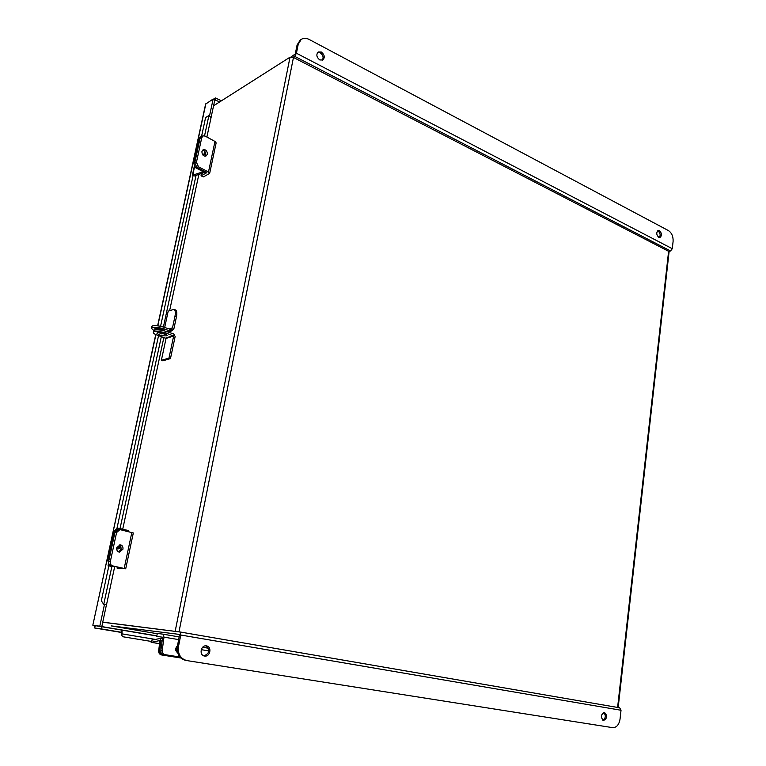 <?xml version="1.0" encoding="UTF-8"?>
<svg xmlns="http://www.w3.org/2000/svg" width="766" height="766" viewBox="0 0 766 766"><rect width="100%" height="100%" fill="white"/><g stroke="black" fill="none" stroke-linecap="round" stroke-linejoin="round"><path stroke-width="1.15" d="M111.204 625.879L179.579 634.43L177.396 646.351L178.488 646.514L180.776 635.024L180.087 631.988L102.749 622.241L177.913 631.73M102.768 622.155L178.602 631.797M617.607 707.449L668.603 251.305L293.464 57.45L290.017 57.191L213.57 105.804M668.603 251.305L669.072 251.899L618.181 707.545M106.455 604.757L103.621 604.192L106.455 604.757L101.821 626.531L93.012 625.286L99.8 626.186L104.482 604.403M121.373 634.621L122.072 630.15L95.204 625.64M213.542 99.187L215.428 97.971L221.431 100.806M214.844 99.858L219.698 101.907M215.428 97.971L215.054 99.724M209.52 115.877L213.149 99.006L214.853 99.81L211.129 117.16M205.604 104.109L213.149 99.006M99.8 626.186L101.821 626.531M121.622 632.304L101.505 628.943L101.974 626.77M94.4 625.516L94.697 628.005L101.505 628.943M155.91 334.627L92.83 625.219L155.737 334.541M94.697 628.005L121.497 632.477L94.706 628.005L95.176 625.86M121.392 632.802L121.976 633.865L122.062 630.188M121.918 633.989L121.813 635.617L123.46 636.852L151.419 641.458M201.219 649.664L208.898 650.928M202.741 136.022L201.611 136.089L205.614 117.504L208.745 115.666L211.033 117.447M193.137 175.337L160.563 326.306M160.027 328.777L159.797 329.84M159.204 332.597L159.098 333.105M158.552 335.623L116.997 528.214M108.839 565.997L101.332 600.822L103.621 604.192M103.889 604.297L103.381 604.173M202.655 150.088C204.819 150.739 205.824 152.338 205.652 154.885L204.934 156.264M201.937 151.457C201.927 154.636 203.229 156.207 205.824 156.168L207.327 154.32C207.337 151.132 206.035 149.561 203.43 149.609L201.937 151.457M201.027 175.845L203.478 176.889L209.673 173.355L208.486 171.986L198.499 166.806L196.824 167.352L206.906 172.628L201.027 175.845L201.506 173.643M201.755 137.669L200.079 138.263L194.775 162.852L196.824 167.352L194.775 162.852L196.441 162.296L201.755 137.669L203.201 135.85L205.106 136.07L214.978 141.442L216.146 142.869L209.683 173.279M196.441 162.296L198.499 166.806M200.079 138.263L201.535 136.453L203.201 135.85M194.334 175.95L205.211 172.245L196.824 167.352L195.646 167.744L203.239 171.728L192.745 175.136L192.927 176.295M202.693 154.799L204.196 154.828L205.652 153.324M200.165 137.899L198.978 138.32L201.611 136.089L200.165 137.899L194.775 162.852L193.587 163.244L195.646 167.744M204.953 151.63L203.584 154.933M198.978 138.32L193.587 163.244M119.314 544.875L121.287 549.078L118.692 551.97M116.738 547.767C116.48 550.247 117.399 551.712 119.506 552.142L122.953 549.174C123.211 546.675 122.282 545.22 120.157 544.789L116.738 547.767M117.064 568.094L125.71 568.803L112.679 565.902L122.656 568.267L117.064 568.094L117.275 567.108M111.022 565.777C109.174 565.145 108.389 563.709 108.667 561.459L110.323 561.574L116.585 532.542L119.927 529.612L133.322 532.945L125.71 568.793M110.323 561.574C110.045 563.833 110.831 565.27 112.679 565.902M116.585 532.542L114.929 532.485L108.667 561.459M114.929 532.485L118.27 529.555L119.927 529.612M162.536 637.197L156.695 636.393L162.536 637.197M162.603 637.427L160.831 650.784L162.22 650.516L163.981 637.14L163.158 634.2L157.298 633.425L156.695 636.393M163.158 634.2L179.273 636.939L163.187 634.21M177.453 646.054C174.993 648.342 175.05 650.564 177.626 652.709M162.22 650.516C162.124 652.747 163.053 654.126 164.996 654.662L179.905 657.027M164.996 654.662L163.608 654.92L180.412 657.592L161.434 654.92L180.833 657.994M163.608 654.92C161.664 654.394 160.745 653.005 160.831 650.784M110.218 566.285L115.178 566.668M108.772 564.149L108.399 565.902L113.349 566.275M109.155 564.437L107.69 560.482L108.868 560.568L115.216 531.164L118.548 528.243L127.635 530.369L128.726 530.771L128.544 531.623M116.643 548.628L118.012 549.059L121.229 547.068M120.492 545.698L117.428 548.963M115.216 531.164L114.038 531.125L107.69 560.482M114.038 531.125L117.37 528.195L118.548 528.243M159.931 640.529L158.667 650.784L159.644 650.593L160.975 640.558L160.372 638.394L151.591 640.213M159.912 640.529L151.304 642.32L159.606 643.679M177.243 647.27L176.659 646.657M159.644 650.593C159.548 652.823 160.477 654.202 162.421 654.738M176.142 647.327L176.563 651.914M161.434 654.92C159.491 654.384 158.572 653.005 158.667 650.784M150.538 641.305L151.304 642.32M658.741 237.316L659.986 237.489C662.083 235.545 661.92 233.295 659.488 230.729L658.224 230.556C656.136 232.51 656.309 234.769 658.741 237.316M659.287 237.508C660.704 235.219 660.34 233.075 658.176 231.093L657.621 230.892M319.795 59.949L322.888 59.997C325.1 57.393 324.583 54.74 321.327 52.031L318.196 51.992C316.004 54.616 316.54 57.268 319.795 59.949M322.247 60.284C323.827 57.546 323.137 55.037 320.169 52.749L317.689 52.414M293.129 57.297L294.651 56.33L296.432 53.227L298.223 44.237L301.268 39.363C303.585 37.936 306.199 37.955 309.11 39.42L668.431 230.585C671.744 232.854 673.304 236.455 673.103 241.376L672.289 248.711L670.547 250.951L668.775 251.411M291.099 56.914L295.293 53.955L297.084 44.974L300.243 40.033M206.494 645.901L206.399 645.882C200.788 644.828 198.834 655.361 204.541 656.031L204.56 656.031C210.2 657.151 212.201 646.6 206.494 645.901M604.46 712.476L604.431 712.476C600.678 714.601 600.381 717.273 603.551 720.49L603.551 720.49C607.314 718.374 607.62 715.712 604.46 712.476M111.338 625.927L157.241 633.712L111.338 625.927M619.675 707.803L180.087 631.988L619.675 707.803L621.025 710.254L620.039 719.121C619.014 724.827 616.534 727.671 612.589 727.643L185.784 660.416C179.378 658.588 176.582 653.896 177.396 646.351M178.488 646.514C177.674 654.068 180.47 658.77 186.885 660.598M204.005 655.907C209.664 653.293 210.277 649.941 205.834 645.843M602.88 720.251C605.782 718.068 606.069 715.482 603.732 712.504M186.789 660.579L185.784 660.416M164.192 330.251L155.843 328.403M155.374 329.897L154.646 328.92L155.134 328.547C159.376 328.288 162.679 329.131 165.054 331.094M173.997 309.426L175.347 309.895C176.822 310.575 177.195 312.863 176.467 316.77L174.006 328.336L171.852 330.855L169.717 330.845L163.809 328.873C158.754 327.331 154.828 326.89 152.041 327.522L151.237 328.145L153.794 330.51M176.467 316.77L174.974 316.253L172.503 327.829L169.152 328.959M174.974 316.253C175.701 312.346 175.328 310.058 173.863 309.378L168.194 311.149L164.69 327.465M166.011 334.254L165.408 334.455M164.001 333.459L162.066 333.392L161.904 333.986M151.544 326.709L152.386 325.943C155.172 325.301 159.089 325.751 164.154 327.283L170.052 329.265L171.287 329.265L172.503 327.829M159.749 332.626L162.842 333.143M166.71 335.853L167.218 335.489C165.389 333.497 162.105 332.588 157.365 332.76L156.867 333.124C158.696 335.115 161.98 336.025 166.71 335.853M153.64 330.855L154.473 330.108L154.129 331.688L153.324 332.3C153.2 333.277 154.828 334.349 158.208 335.518L166.04 338.457L161.358 360.336L162.852 360.805L170.464 358.593L175.155 336.494L173.748 333.966L166.107 331.419L165.762 332.999L173.662 335.996L168.96 358.115L170.464 358.593M161.358 360.336L168.96 358.115M165.762 332.999C160.793 331.506 156.934 331.056 154.196 331.668L154.531 330.089C157.279 329.476 161.138 329.916 166.107 331.419M158.102 332.616L166.327 334.426M290.017 57.191L175.175 631.27M293.464 57.45L178.995 631.854M157.116 329.026L157.26 328.384M157.806 325.837L205.872 103.707M122.072 630.15L156.781 635.991L122.072 630.15M156.81 635.847L99.982 626.282M121.976 633.865L155.364 639.418M202.617 647.27L208.476 648.247M208.869 115.695L204.541 135.841M196.029 175.404L163.397 327.044M162.852 329.61L162.708 330.27M161.358 336.552L120.042 528.54M111.893 566.419L103.764 604.211M214.978 141.442L208.486 171.986M194.535 166.844L192.745 175.136M205.566 152.951L204.599 153.277M131.848 532.418L124.197 568.362M163.981 637.14L178.737 639.62M127.635 530.369L127.424 531.355M160.975 640.558L162.162 640.749M670.547 250.951L294.651 56.33M672.289 248.711L296.432 53.227M298.223 44.237L297.084 44.974M180.776 635.024L621.025 710.254M169.717 330.845L167.055 331.735M164.154 327.283L163.809 328.873M166.04 338.457L173.662 335.996M165.791 338.017L173.413 335.546M205.623 104.042L157.624 325.809M157.068 328.375L156.944 328.949M106.512 604.747L114.689 566.629M122.723 529.191L163.886 337.385M164.527 334.407L164.68 333.689M169.631 310.623L198.844 174.495M206.877 137.037L211.119 117.294M121.813 635.617L121.287 634.43M192.333 175.471L194.277 166.49M108.025 565.911L108.466 563.853M162.43 638.739L160.372 638.394M159.606 643.708L151.132 642.32M301.268 39.363L300.128 40.11M168.127 332.09L171.804 330.874M151.237 328.145L151.572 326.565M153.324 332.3L153.669 330.72"/></g></svg>
